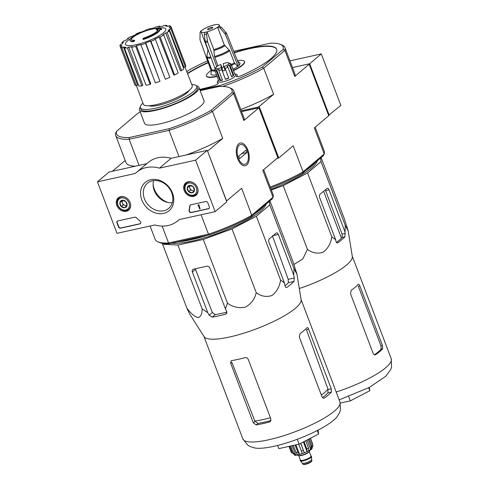<?xml version="1.0" encoding="UTF-8"?>
<svg xmlns="http://www.w3.org/2000/svg" width="489" height="489" viewBox="0 0 489 489"><rect width="100%" height="100%" fill="white"/><g stroke="black" fill="none" stroke-linecap="round" stroke-linejoin="round"><path stroke-width="0.73" d="M195.6 160.178L215.154 211.651L179.029 219.622A31.803 26.021 49.8 0 1 177.709 220.845A31.803 26.021 49.8 0 1 154.866 224.958L116.987 233.32L97.433 181.847L135.312 173.485A31.803 26.021 49.8 0 1 136.639 172.262A31.803 26.021 49.8 0 1 159.475 168.149L195.6 160.178L207.238 150.337L226.792 201.81L215.154 211.651M116.822 205.459A8.02 6.559 49.8 0 1 118.424 197.764A8.02 6.559 49.8 0 1 128.479 199.756A8.02 6.559 49.8 0 1 128.772 210.007A8.02 6.559 49.8 0 1 116.822 205.459M184.225 190.582A8.02 6.559 49.8 0 1 185.82 182.886A8.02 6.559 49.8 0 1 195.881 184.879A8.02 6.559 49.8 0 1 196.168 195.129A8.02 6.559 49.8 0 1 184.225 190.582M141.822 199.94A18.515 15.147 49.8 0 1 159.304 180.264A18.515 15.147 49.8 0 1 170.392 209.457A18.515 15.147 49.8 0 1 141.822 199.94M205.747 201.523A1.767 1.449 49.8 0 1 207.825 202.807L209.353 206.829A1.767 1.449 49.8 0 1 209.029 208.503A1.767 1.449 49.8 0 1 208.497 208.76L191.23 212.568A1.767 1.449 49.8 0 1 189.598 211.988A1.767 1.449 49.8 0 1 189.072 210.294A36.4 29.78 49.8 0 0 189.756 205.991A1.767 1.449 49.8 0 1 190.197 205.099A1.767 1.449 49.8 0 1 190.722 204.836L205.747 201.523M134.787 217.183A1.767 1.449 49.8 0 1 136.407 217.758A36.223 29.633 49.8 0 0 140.019 221.12A1.767 1.449 49.8 0 1 140.319 223.669A1.767 1.449 49.8 0 1 139.793 223.925L120.587 228.167A1.767 1.449 49.8 0 1 118.509 226.878L116.981 222.862A1.767 1.449 49.8 0 1 117.305 221.187A1.767 1.449 49.8 0 1 117.837 220.93L134.787 217.183M146.792 163.681L109.071 172.006L97.433 181.847M136.639 172.262L148.277 162.427A31.803 26.021 49.8 0 1 171.119 158.308L159.475 168.149M171.119 158.308L207.238 150.337M144.426 198.803A16.461 13.466 49.8 0 1 147.446 183.222A16.461 13.466 49.8 0 1 168.357 187.098A16.461 13.466 49.8 0 1 168.699 208.363A16.461 13.466 49.8 0 1 144.426 198.803M172.324 202.672A16.461 13.466 49.8 0 1 154.261 190.49A16.461 13.466 49.8 0 1 153.656 180.594M209.139 208.393A1.767 1.449 49.8 0 1 208.73 208.565L191.462 212.373A1.767 1.449 49.8 0 1 189.83 211.792A1.767 1.449 49.8 0 1 189.304 210.099L189.072 210.294M190.319 205.007A1.767 1.449 49.8 0 0 189.989 205.79A36.4 29.78 49.8 0 1 189.304 210.099M198.155 204.94L198.595 204.842L200.123 208.864L199.683 208.962L198.455 205.728L197.929 205.6L198.595 204.842M197.929 205.6L198.296 205.374M198.827 204.647L200.123 208.864M140.429 223.559A1.767 1.449 49.8 0 1 140.025 223.73L120.82 227.972A1.767 1.449 49.8 0 1 118.741 226.682L117.213 222.66A1.767 1.449 49.8 0 1 117.427 221.095M187.238 187.904L189.463 185.398L193.094 186.609L194.506 190.325L192.281 192.831L188.65 191.621L187.238 187.904A4.083 3.337 49.8 0 1 189.463 185.398A4.083 3.337 49.8 0 1 193.094 186.609A4.083 3.337 49.8 0 1 194.506 190.325A4.083 3.337 49.8 0 1 192.281 192.831A4.083 3.337 49.8 0 1 188.65 191.621A4.083 3.337 49.8 0 1 187.238 187.904L189.176 186.266L190.588 189.976L193.895 191.077M193.161 195.148A6.626 5.422 49.8 0 1 184.97 187.146A6.626 5.422 49.8 0 1 194.488 185.05A6.626 5.422 49.8 0 1 193.161 195.148M197.917 189.011A7.512 6.143 49.8 0 1 196.107 194.524A7.512 6.143 49.8 0 1 193.858 195.624A7.512 6.143 49.8 0 1 185.686 191.511A7.512 6.143 49.8 0 1 186.413 183.051A7.512 6.143 49.8 0 1 192.146 182.183M194.274 190.624A3.533 2.891 49.8 0 1 192.403 190.582A3.533 2.891 49.8 0 1 189.879 188.118A3.533 2.891 49.8 0 1 189.97 185.459M189.897 185.447L189.176 186.266M190.588 189.976L188.65 191.621M119.836 202.782L122.061 200.276L125.697 201.486L127.109 205.203L124.884 207.709L121.248 206.499L119.836 202.782A4.083 3.337 49.8 0 1 122.061 200.276A4.083 3.337 49.8 0 1 125.697 201.486A4.083 3.337 49.8 0 1 127.109 205.203A4.083 3.337 49.8 0 1 124.884 207.709A4.083 3.337 49.8 0 1 121.248 206.499A4.083 3.337 49.8 0 1 119.836 202.782L121.773 201.144L123.185 204.854L126.492 205.955M125.765 210.025A6.626 5.422 49.8 0 1 117.568 202.024A6.626 5.422 49.8 0 1 127.085 199.928A6.626 5.422 49.8 0 1 125.765 210.025M130.514 203.889A7.512 6.143 49.8 0 1 128.711 209.402A7.512 6.143 49.8 0 1 126.455 210.502A7.512 6.143 49.8 0 1 118.283 206.389A7.512 6.143 49.8 0 1 119.01 197.929A7.512 6.143 49.8 0 1 124.75 197.067M126.871 205.508A3.533 2.891 49.8 0 1 125.007 205.459A3.533 2.891 49.8 0 1 122.482 203.002A3.533 2.891 49.8 0 1 122.574 200.337M122.501 200.325L121.773 201.144M123.185 204.854L121.248 206.499M328.608 115.361L340.851 105.386L321.304 53.912L289.959 60.832M329.213 115.227L309.665 63.753L321.304 53.912M309.665 63.753L292.508 67.537L308.638 63.98L309.189 64.242L328.742 115.716L314.323 127.904L324.225 153.962L303.088 171.828L293.186 145.771L278.773 157.959L276.884 158.491M269.28 201.376L269.806 204.897L256.352 216.266L232.006 228.919L203.277 239.463L177.88 245.068L162.605 244.237L162.47 243.326M266.181 203.999A53.979 12.28 159.2 0 1 226.658 229.897A53.979 12.28 159.2 0 1 171.578 243.247M134.457 40.226L134.64 40.709A61.84 47.354 85.3 0 0 133.79 41.614L133.607 41.131A15.905 3.619 159.2 0 1 129.982 40.226A15.905 3.619 159.2 0 1 136.596 34.316A61.846 61.846 0 0 1 139.848 32.714A61.168 23.124 74.7 0 0 138.955 33.185A60.532 54.78 99 0 0 137.305 34.034A60.936 23.038 -105.3 0 1 138.161 33.521A14.487 3.295 159.2 0 0 131.18 39.395A14.487 3.295 159.2 0 0 134.457 40.226A61.84 47.354 85.3 0 0 133.607 41.131M133.79 41.614A15.905 3.619 159.2 0 1 130.166 40.709L129.982 40.226M131.315 39.621A14.487 3.295 159.2 0 1 137.464 34.456M156.272 28.344A61.846 61.846 0 0 0 145.447 31.033A61.541 32.5 77.6 0 0 145.184 31.125A60.612 49.591 -130.2 0 0 144.536 31.357A60.612 49.591 -130.2 0 0 143.998 31.559A61.376 32.415 77.6 0 0 143.772 31.638A61.376 32.415 77.6 0 0 143.234 31.852A60.899 49.823 -130.2 0 0 142.134 32.286A61.846 61.846 0 0 0 140.031 33.197A61.168 23.124 74.7 0 0 139.139 33.668A60.532 54.78 99 0 0 137.488 34.517L137.305 34.034M139.139 33.668L138.955 33.185M140.3 33.075L140.123 32.598A61.168 23.124 74.7 0 0 139.848 32.714M161.553 29.138L161.737 29.621A60.911 43.49 -124.6 0 0 159.909 29.438A15.905 3.619 159.2 0 1 143.228 39.53L143.045 39.047A61.84 14.407 -107.6 0 1 143.124 38.313A14.487 3.295 159.2 0 0 158.271 29.108A14.487 3.295 159.2 0 0 158.259 29.089A60.936 40.349 81.1 0 0 156.682 29.756A60.532 2.732 -111.4 0 0 156.425 29.328A61.168 40.501 -98.9 0 1 158.552 28.527A60.642 43.301 55.4 0 1 161.284 28.698A59.334 2.677 68.6 0 1 161.553 29.138A60.911 43.49 -124.6 0 0 159.726 28.955A15.905 3.619 159.2 0 1 143.045 39.047M159.909 29.438L159.726 28.955M158.289 29.627A60.936 40.349 81.1 0 0 156.865 30.239A60.532 2.732 -111.4 0 0 156.608 29.811L156.425 29.328M156.865 30.239L156.682 29.756M159.163 27.739L159.347 28.221A61.186 32.311 77.6 0 0 157.079 28.992L156.896 28.509A60.899 49.823 -130.2 0 0 155.655 28.588A61.376 32.415 -102.4 0 1 157.923 27.818A59.951 49.047 49.8 0 1 159.163 27.739A61.186 32.311 77.6 0 0 156.896 28.509M157.079 28.992A60.899 49.823 -130.2 0 0 155.838 29.071L155.655 28.588M143.234 31.852L143.051 31.369A60.899 49.823 -130.2 0 0 141.951 31.803A60.612 49.591 -130.2 0 0 141.547 32.011L141.718 32.457M142.134 32.286L141.951 31.803A61.186 32.311 -102.4 0 1 142.018 31.779A61.186 32.311 -102.4 0 1 142.195 31.706M143.998 31.553L143.815 31.076A61.376 32.415 77.6 0 0 143.589 31.155A61.376 32.415 77.6 0 0 143.051 31.369M145.184 31.125L145.001 30.642A60.612 49.591 -130.2 0 0 144.353 30.874A60.612 49.591 -130.2 0 0 143.815 31.076M145.905 30.874L145.728 30.397A61.541 32.5 77.6 0 0 145.264 30.55A61.541 32.5 77.6 0 0 145.001 30.642M188.968 90.557A21.999 5.006 159.2 0 1 170.349 101.706A21.999 5.006 159.2 0 1 149.023 105.728M140.245 112.024A61.755 14.047 159.2 0 0 137.617 113.485L116.529 131.315A61.755 14.047 159.2 0 0 129.359 137.501L129.01 139.249A63.081 14.346 159.2 0 1 115.74 135.594A63.081 14.346 159.2 0 1 115.771 132.861L116.529 131.315M200.172 90.661L219.151 86.467A61.755 14.047 159.2 0 1 229.225 87.598A61.755 14.047 159.2 0 1 231.975 92.659L210.887 110.483A61.755 14.047 159.2 0 1 169.182 128.711L129.359 137.501M196.425 85.746A31.803 7.231 159.2 0 1 198.913 87.342L203.986 100.691A31.803 7.231 159.2 0 1 176.822 118.748A31.803 7.231 159.2 0 1 144.518 123.283L139.451 109.927A31.803 7.231 159.2 0 1 140.251 107.085M241.597 111.639L258.901 107.818L277.844 157.678L262.807 170.392L273.064 197.275L272.306 198.821L251.218 216.651A61.755 14.047 159.2 0 1 209.506 234.879L169.683 243.669A61.755 14.047 159.2 0 1 159.61 242.538L157.971 241.859A63.081 14.346 -20.8 0 0 168.424 243.002L208.687 234.115A63.081 14.346 -20.8 0 0 251.737 215.301L241.67 188.259L226.486 201.003M209.506 234.879L208.687 234.115M168.424 243.002L169.683 243.669M229.225 87.598L230.863 88.277A63.081 14.346 159.2 0 1 233.681 90.789A63.081 14.346 159.2 0 1 233.65 93.521L212.33 111.547A63.081 14.346 159.2 0 1 169.273 130.361L129.01 139.249M169.273 130.361L169.182 128.711M162.134 226.077L168.528 242.917M201.089 214.75L208.442 234.103M207.544 151.138L226.633 200.973M169.09 130.514L178.992 156.572M129.182 139.322L139.078 165.38M247.874 150.08A11.626 6.137 77.6 0 0 237.079 146.327A11.626 6.137 77.6 0 0 241.004 164.108A11.626 6.137 77.6 0 0 248.167 163.124A11.626 6.137 77.6 0 0 247.874 150.08M212.526 111.535L222.727 138.393L207.691 151.107M273.009 197.256L251.878 215.123M258.901 107.818L243.864 120.526A63.081 14.346 -20.8 0 0 243.913 117.733L233.681 90.789M233.663 93.668L243.864 120.526M125.184 160.453L112.384 171.272M115.74 135.594L125.973 162.537A63.081 14.346 -20.8 0 0 135.319 166.211M186.156 154.989A63.081 14.346 -20.8 0 0 222.727 138.393M150.086 226.01L155.154 239.347A63.081 14.346 -20.8 0 0 157.971 241.859M273.064 197.275A63.081 14.346 -20.8 0 0 273.094 194.543L263.65 169.683M251.737 215.301L251.218 216.651M210.887 110.483L212.33 111.547M233.65 93.521L231.975 92.659M168.149 202.513A19.438 15.905 49.8 0 1 154.243 188.962A19.438 15.905 49.8 0 1 153.124 184.738M191.792 84.536A30.177 6.864 159.2 0 1 196.786 86.308A30.177 6.864 159.2 0 1 171.009 103.442A30.177 6.864 159.2 0 1 140.355 107.745A30.177 6.864 159.2 0 1 142.916 103.106M196.786 86.308L197.397 87.916A30.177 6.864 159.2 0 1 171.621 105.049A30.177 6.864 159.2 0 1 140.966 109.353L140.355 107.745M198.913 87.342A31.803 7.231 159.2 0 1 171.749 105.398A31.803 7.231 159.2 0 1 139.451 109.927M159.249 27.959A61.846 61.846 0 0 1 160.276 27.861A21.583 4.908 159.2 0 1 161.144 34.542A21.583 4.908 159.2 0 1 134.328 45.092A21.583 4.908 159.2 0 1 127.763 40.654A21.583 4.908 159.2 0 1 128.851 39.798A61.846 61.846 0 0 1 130.563 38.57M135.728 46.382L136.51 45.721L150.777 83.808L150.147 84.34L135.728 46.382A27.39 6.229 -20.8 0 1 131.627 47.286L132.409 46.626A25.624 5.825 159.2 0 1 128.699 47.17L142.867 85.275L141.834 85.868L127.415 47.904L128.699 47.17M140.936 44.921A27.39 6.229 -20.8 0 0 145.557 43.38L159.976 81.345A27.39 6.229 -20.8 0 1 155.355 82.879L140.936 44.921L141.095 44.438A25.624 5.825 159.2 0 1 136.51 45.721M145.557 43.38L145.716 42.898L159.976 81.345M150.471 41.07L150.96 41.308L165.38 79.267L150.471 41.07A25.624 5.825 159.2 0 1 145.716 42.898M150.96 41.308A27.39 6.229 -20.8 0 0 155.398 39.364L154.909 39.132A25.624 5.825 159.2 0 0 159.121 37.036L160.178 36.993A27.39 6.229 -20.8 0 0 163.76 34.945L162.696 34.994A25.624 5.825 159.2 0 0 165.716 32.959L167.189 32.635A27.39 6.229 -20.8 0 0 169.359 30.795L167.892 31.119A25.624 5.825 159.2 0 0 169.261 29.444L170.918 28.894A27.39 6.229 -20.8 0 0 171.358 27.543L169.695 28.093A25.624 5.825 159.2 0 0 169.604 27.598L169.787 28.069M171.266 27.573L170.802 26.345L169.212 27.042A25.624 5.825 159.2 0 1 169.604 27.598M170.802 26.345A27.39 6.229 -20.8 0 0 169.438 25.685L167.843 26.382A25.624 5.825 159.2 0 0 165.575 26.106L166.859 25.373A27.39 6.229 -20.8 0 0 163.901 25.507L162.617 26.241A25.624 5.825 159.2 0 0 158.907 26.785L159.683 26.131A27.39 6.229 -20.8 0 0 155.581 27.036L154.805 27.69A25.624 5.825 159.2 0 0 150.221 28.979L150.38 28.49A27.39 6.229 -20.8 0 0 145.759 30.031L145.63 30.428M136.064 34.444L135.911 34.047A27.39 6.229 -20.8 0 1 140.349 32.109L140.838 32.341A25.624 5.825 159.2 0 1 141.565 32.048M135.911 34.047L136.407 34.285A25.624 5.825 159.2 0 0 132.195 36.375L131.131 36.424A27.39 6.229 -20.8 0 0 127.556 38.466L128.619 38.417A25.624 5.825 159.2 0 0 125.594 40.459L124.127 40.783A27.39 6.229 -20.8 0 0 121.95 42.616L123.424 42.292A25.624 5.825 159.2 0 0 122.054 43.967L120.398 44.517A27.39 6.229 -20.8 0 0 119.958 45.868L121.614 45.318A25.624 5.825 159.2 0 0 121.7 45.795L121.938 46.443M120.514 47.066A27.39 6.229 -20.8 0 0 121.877 47.726L136.297 85.685A27.39 6.229 -20.8 0 1 134.933 85.031L120.514 47.066L122.103 46.369A25.624 5.825 159.2 0 1 121.7 45.795M121.877 47.726L123.466 47.03L137.574 85.129L136.297 85.685M141.834 85.868A27.39 6.229 -20.8 0 1 138.876 86.003L124.457 48.038L125.74 47.305A25.624 5.825 159.2 0 1 123.466 47.03M124.457 48.038A27.39 6.229 -20.8 0 0 127.415 47.904M184.952 66.987L192.22 85.636A26.149 5.947 159.2 0 1 169.891 100.496A26.149 5.947 159.2 0 1 143.326 104.212L136.443 85.624M170.918 28.894L185.337 66.859L184.005 67.299L169.261 29.444M167.189 32.635L181.608 70.593L180.423 70.856L165.716 32.959M160.178 36.993L174.604 74.951L173.748 74.988L159.121 37.036M181.608 70.593A27.39 6.229 -20.8 0 0 183.778 68.76L169.359 30.795M174.604 74.951A27.39 6.229 -20.8 0 0 178.179 72.91L163.76 34.945M165.38 79.267A27.39 6.229 -20.8 0 0 169.817 77.329L155.398 39.364M150.147 84.34A27.39 6.229 -20.8 0 1 146.046 85.245L131.627 47.286M134.463 83.802L119.958 45.868M122.311 43.57L121.95 42.616M127.745 38.967L127.556 38.466M150.526 28.882L150.38 28.49M159.872 26.614L159.683 26.131M167.189 26.247L166.859 25.373M185.337 66.859A27.39 6.229 -20.8 0 0 185.777 65.508L171.358 27.543M264.457 205.459A54.774 12.457 159.2 0 1 254.598 213.791M207.055 235.417A54.774 12.457 159.2 0 1 177.574 241.927M202.104 308.834L207.813 312.716L209.127 315.234L212.287 317.123A57.005 12.965 -20.8 0 0 225.472 314.213L226.315 313.779L226.707 311.352L225.392 308.834L227.501 303.229C232.941 307.135 238.883 308.443 245.331 307.147C251.089 303.987 254.72 299.164 256.23 292.685C261.138 296.34 266.352 297.294 271.872 295.552C276.701 291.939 279.604 286.768 280.576 280.038L284.451 283.027L284.983 285.888C285.368 287.343 286.034 287.825 286.982 287.336A57.005 12.965 -20.8 0 0 293.962 281.432L294.292 278.015L293.761 275.154L294.03 268.663L296.982 274.28L301.108 299.806A51.95 11.815 159.2 0 1 298.241 305.613A51.95 11.815 159.2 0 1 247.196 332.098A51.95 11.815 159.2 0 1 204.09 336.658L189.518 313.724L186.829 308.009C190.643 313.29 194.347 316.487 197.941 317.599C200.838 316.86 202.226 313.938 202.104 308.834L177.88 245.068M186.829 308.009L162.605 244.237M296.982 274.28L292.978 261.621L269.897 200.857M294.03 268.663L269.806 204.897M293.761 275.154L278.308 234.476A2.653 1.4 77.6 0 0 276.572 232.868A2.653 1.4 77.6 0 0 276.224 233.045L269.243 238.95A2.653 1.4 77.6 0 0 268.993 242.348L284.451 283.027M280.576 280.038L256.352 216.266M256.23 292.685L232.006 228.919M227.501 303.229L203.277 239.463M225.392 308.834L209.94 268.149A2.653 2.17 -130.2 0 0 206.829 266.224L193.638 269.133A2.653 2.17 -130.2 0 0 192.843 269.525A2.653 2.17 -130.2 0 0 192.36 272.031L207.813 312.716M270.417 417.734A48.228 10.966 159.2 0 1 254.836 421.053L258.027 423.388A47.836 10.88 -20.8 0 0 270.937 420.552M254.836 421.053L231.853 362.325L230.692 363.309L253.296 422.826L256.199 424.935A51.95 11.815 -20.8 0 0 269.39 422.019L270.258 421.567L270.882 418.945L248.271 359.427C247.556 358.003 246.444 357.422 244.946 357.679A51.95 11.815 159.2 0 1 231.762 360.589L231.04 360.913L230.692 363.309M308.638 329.244C308.052 327.826 307.489 327.318 306.958 327.728A51.95 11.815 159.2 0 1 299.977 333.632L299.329 337.117L321.933 396.634C322.606 398.034 323.437 398.48 324.415 397.973A51.95 11.815 -20.8 0 0 331.401 392.068L331.249 388.761L308.638 329.244L306.444 329.733L327.954 389.097A48.228 10.966 159.2 0 1 321.352 395.1M322.532 397.612A47.836 10.88 -20.8 0 0 327.948 392.832L327.954 389.097M255.026 448.022A46.962 10.679 -20.8 0 0 293.901 440.51A46.962 10.679 -20.8 0 0 333.565 420.271A46.962 10.679 -20.8 0 0 336.952 416.903L339.568 412.679L340.454 410.1L340.014 402.056A51.95 11.815 159.2 0 1 295.643 431.549A51.95 11.815 159.2 0 1 242.886 438.951L247.892 445.265L250.264 446.598L255.026 448.022M323.975 398.168L323.492 398.174M192.36 272.031L195.484 269.39L212.354 312.508L215.27 314.598A50.275 11.436 -20.8 0 0 226.945 312.092M284.971 285.833A50.275 11.436 -20.8 0 0 288.321 282.679L288.198 279.366L272.404 235.777M286.56 287.526L286.144 287.52M277.618 445.448L278.828 448.633L299.134 444.153L297.281 439.281M299.134 444.153L318.596 434.036L318.015 430.155M318.596 434.036L317.263 430.54M239.274 145.19A10.11 5.342 -102.4 0 1 244.304 145.948A10.11 5.342 -102.4 0 1 247.721 161.413A10.11 5.342 -102.4 0 1 239.109 159.903A10.11 5.342 -102.4 0 1 239.274 145.19M245.918 150.135L246.835 152.55L239.616 158.65L238.705 156.235L245.918 150.135M241.731 153.68L246.835 152.55M302.312 463.034A4.945 1.125 -20.8 0 0 302.361 463.12A4.945 1.125 -20.8 0 0 306.206 462.722A4.945 1.125 -20.8 0 0 311.041 460.375A4.945 1.125 -20.8 0 0 311.579 459.617L311.566 456.61A6.009 1.369 -20.8 0 0 311.548 456.494L311.426 456.17A6.009 1.369 -20.8 0 0 310.931 455.864M300.356 459.88A6.009 1.369 -20.8 0 0 300.191 460.436L300.313 460.76A6.009 1.369 -20.8 0 0 300.374 460.864A6.009 1.369 -20.8 0 0 305.044 460.381A6.009 1.369 -20.8 0 0 310.912 457.527A6.009 1.369 -20.8 0 0 311.566 456.61M300.191 460.436A6.009 1.369 -20.8 0 0 304.684 460.131A6.009 1.369 -20.8 0 0 310.79 457.203A6.009 1.369 -20.8 0 0 311.426 456.17M297.783 454.843L297.929 455.222A6.271 1.424 -20.8 0 0 302.618 454.904A6.271 1.424 -20.8 0 0 308.993 451.848A6.271 1.424 -20.8 0 0 309.653 450.772L309.513 450.387M310.374 438.309L312.716 444.483L312.856 446.371L312.11 447.386M309.317 438.859L311.909 445.687L311.603 448.664A9.896 2.249 -20.8 0 0 311.909 448.321A9.896 2.249 -20.8 0 0 312.239 447.716M308.284 439.391L310.973 446.469L310.668 449.452L307.086 440.014M303.901 441.671L304.066 441.683A11.485 2.61 -20.8 0 0 305.753 440.803L308.504 448.046L308.724 450.687A9.896 2.249 -20.8 0 0 310.668 449.452M304.066 441.683L306.817 448.92L307.043 451.561L303.388 441.94M300.656 443.358L304.311 452.753A9.896 2.249 -20.8 0 0 307.043 451.561M298.724 444.238L302.324 453.486A9.896 2.249 -20.8 0 1 299.537 454.318L297.813 452.221A11.485 2.61 159.2 0 1 296.059 452.612L297.777 454.703A9.896 2.249 -20.8 0 1 295.686 454.947L293.394 452.924A11.485 2.61 159.2 0 1 292.336 452.869L294.629 454.892A9.896 2.249 -20.8 0 0 294.629 454.892A9.896 2.249 -20.8 0 1 294.176 454.77M291.548 452.918L291.273 452.349A11.485 2.61 159.2 0 1 291.218 452.252L291.548 452.918M293.327 445.43L296.059 452.612M295.087 445.045L297.813 452.221M289.812 446.206L292.336 452.869M290.766 445.999L293.394 452.924M291.218 452.252L288.993 446.39L291.273 452.349M304.311 452.753L300.729 443.321M299.537 454.318L295.943 444.856M295.686 454.947L292.165 445.687M321.108 157.568L344.189 218.326L348.192 230.991L345.24 225.374L344.922 236.804L342.227 237.397L342.092 234.084L325.595 190.655L329.03 189.897A2.653 1.4 77.6 0 0 327.294 188.289A2.653 1.4 77.6 0 0 326.945 188.467L319.965 194.371A2.653 1.4 77.6 0 0 319.72 197.764L335.662 239.732L331.786 236.743C330.815 243.455 327.923 248.62 323.119 252.238C317.593 254.011 312.367 253.064 307.44 249.396L302.844 258.907L293.95 264.476M343.437 238.277L340.136 241.071L343.437 238.277A57.286 13.032 -20.8 0 0 344.922 236.804M348.192 230.991L352.318 256.511A51.95 11.815 159.2 0 1 348.095 263.669A51.95 11.815 159.2 0 1 299.286 288.516M337.52 242.892L337.936 242.703A57.286 13.032 -20.8 0 0 340.136 241.071M337.098 242.892L337.936 242.703C336.994 243.192 336.334 242.715 335.943 241.254L335.662 239.732M317.477 160.667L317.483 160.63A54.071 12.298 159.2 0 1 271.102 189.31M271.358 189.976L283.217 185.631L307.563 172.978L321.016 161.602L320.491 158.088M344.971 231.865L329.03 189.897M336.438 242.434A54.071 12.298 -20.8 0 0 342.227 237.397M207.843 28.998A2.83 0.642 159.2 0 1 210.716 27.622A2.83 0.642 159.2 0 1 212.831 27.476A2.83 0.642 159.2 0 1 210.417 29.083A2.83 0.642 159.2 0 1 207.544 29.487A2.83 0.642 159.2 0 1 207.843 28.998M216.731 66.687L207.636 42.011L206.492 34.132L207.061 31.809A9.719 2.213 159.2 0 0 217.587 27.213L224.335 44.97L229.732 50.752L234.286 62.745L237.715 66.351L238.094 66.272A15.99 3.637 159.2 0 0 239.262 65.288L226.541 33.27L221.358 27.164L218.754 26.229A9.719 2.213 159.2 0 0 219.274 25.031A9.719 2.213 159.2 0 0 215.515 24.664L213.314 25.147A9.719 2.213 159.2 0 0 202.788 29.75L200.624 31.265M211.346 71.223L199.977 39.866L200.08 32.586L200.631 31.272L201.621 30.734A9.719 2.213 159.2 0 0 201.101 31.932L207.849 49.695A9.719 2.213 159.2 0 0 208.222 50.049M207.024 31.84A9.798 2.231 159.2 0 1 204.824 32.329L204.86 32.298A9.719 2.213 159.2 0 1 201.101 31.932M217.587 27.213L220.191 28.148L225.38 34.254L238.094 66.272M204.824 32.329L204.292 34.615L205.435 42.494L215.172 68.9M229.231 49.994A13.014 2.958 159.2 0 1 214.488 56.437L217.941 65.893M214.488 56.437L213.809 49.572L207.061 31.809M239.176 65.068A15.532 3.533 -20.8 0 0 239.683 62.781L237.617 61.149M232.972 69.236A15.532 3.533 -20.8 0 0 237.715 66.351M215.056 71.003A13.49 3.068 159.2 0 1 211.596 69.829L210.906 73.717A15.532 3.533 -20.8 0 0 216.523 74.866M233.387 70.343A20.318 4.621 -20.8 0 0 242.312 64.976A20.318 4.621 -20.8 0 0 244.457 61.48A20.318 4.621 -20.8 0 0 237.391 60.587M211.114 70.581A20.318 4.621 -20.8 0 0 206.468 75.911A20.318 4.621 -20.8 0 0 217.006 76.131M223.846 66.797A7.952 1.809 -20.8 0 0 221.969 67.513L222.599 71.082A7.952 1.809 -20.8 0 0 225.081 70.165L223.828 66.748A7.066 1.608 159.2 0 0 228.595 62.83L230.777 63.741A8.833 2.011 159.2 0 1 230.906 63.802L234.573 73.454A8.833 2.011 -20.8 0 1 234.842 73.747L235.453 75.355A8.833 2.011 159.2 0 1 227.905 80.367A8.833 2.011 159.2 0 1 218.931 81.626L218.32 80.019A8.833 2.011 -20.8 0 0 218.589 80.312L214.922 70.66L215.466 69.536A7.952 1.809 159.2 0 1 215.178 69.249A7.952 1.809 159.2 0 1 215.233 68.778A7.952 1.809 159.2 0 1 215.239 68.76L214.695 69.884A8.833 2.011 159.2 0 1 214.72 69.841A8.833 2.011 159.2 0 1 214.738 69.805M220.783 64.499L221.34 67.659A7.066 1.608 159.2 0 1 215.747 67.714A7.066 1.608 159.2 0 1 220.783 64.499L221.969 67.513M221.34 67.659L221.682 68.668A7.952 1.809 159.2 0 1 221.45 68.747L221.81 69.75A8.833 2.011 159.2 0 1 218.827 70.557L219.078 69.389A7.952 1.809 159.2 0 1 216.578 69.719L220.551 80.172A7.952 1.809 -20.8 0 0 222.403 79.97M216.578 69.719L216.327 70.887A8.833 2.011 159.2 0 1 214.922 70.66M230.123 65.709L233.791 75.361A8.833 2.011 -20.8 0 1 231.615 76.785L227.947 67.134L227 66.412A7.952 1.809 159.2 0 0 229.182 64.988L230.123 65.709A8.833 2.011 159.2 0 0 231.132 64.579L234.799 74.23A8.833 2.011 -20.8 0 0 234.842 73.747M227.947 67.134A8.833 2.011 159.2 0 1 225.123 68.503L228.791 78.154A8.833 2.011 -20.8 0 1 225.478 79.395L225.423 79.2A7.952 1.809 -20.8 0 0 228.718 77.965M221.81 69.75L225.478 79.395M218.827 70.557L222.489 80.208A8.833 2.011 -20.8 0 1 219.995 80.538L220.551 80.172M216.327 70.887L219.995 80.538M218.332 79.621A8.833 2.011 -20.8 0 0 218.32 80.019M214.695 69.884L214.964 70.581M241.291 110.832L257.428 107.268L259.219 106.486L278.773 157.959M257.428 107.268L257.734 108.075M234.977 74.108A10.599 2.408 -20.8 0 1 237.104 74.725A10.599 2.408 -20.8 0 1 236.627 75.929A4.419 1.002 -20.8 0 0 236.431 76.431A4.419 1.002 -20.8 0 0 241.884 75.404A54.774 12.457 -20.8 0 0 276.67 49.242A54.774 12.457 -20.8 0 0 234.176 52.494M208.143 62.384A54.774 12.457 -20.8 0 0 187.434 73.362M199.695 89.395A54.774 12.457 -20.8 0 0 213.271 85.954A4.419 1.002 -20.8 0 0 218.387 82.989A4.419 1.002 -20.8 0 0 218.057 82.775L218.18 83.099A4.419 1.002 -20.8 0 1 218.387 83.173M218.461 80.379A10.599 2.408 -20.8 0 0 217.281 82.256A10.599 2.408 -20.8 0 0 218.057 82.775M233.693 51.272L270.172 43.221A61.669 14.028 159.2 0 1 280.356 44.34A61.669 14.028 159.2 0 1 283.088 49.45L262.202 67.109A61.669 14.028 159.2 0 1 220.203 85.465L199.903 89.945M186.853 71.865L188.73 70.282A61.669 14.028 159.2 0 1 207.593 60.868M276.45 158.864L276.976 158.742M280.356 44.34L282.104 45.067A63.081 14.346 159.2 0 1 284.922 47.58A63.081 14.346 159.2 0 1 284.873 50.373L294.769 76.431L309.189 64.242M283.088 49.45L284.873 50.373L263.736 68.24L273.638 94.298L259.219 106.486M315.167 127.195L324.274 151.168A63.081 14.346 -20.8 0 1 324.225 153.962L323.418 155.612L302.526 173.271A61.669 14.028 -20.8 0 1 270.619 188.027M270.246 187.042A63.081 14.346 -20.8 0 0 303.088 171.828L302.526 173.271M294.769 76.431A63.081 14.346 -20.8 0 0 294.824 73.637L284.922 47.58M240.79 109.512A63.081 14.346 -20.8 0 0 273.638 94.298M262.202 67.109L263.736 68.24A63.081 14.346 159.2 0 1 222.593 86.449M236.627 75.929L236.749 76.253A4.419 1.002 -20.8 0 0 236.554 76.571M276.725 49.407A54.774 12.457 -20.8 0 0 234.304 52.812M208.259 62.708A54.774 12.457 -20.8 0 0 187.562 73.68M206.468 75.911L206.59 76.229A20.318 4.621 -20.8 0 0 217.128 76.455M233.51 70.66A20.318 4.621 -20.8 0 0 244.579 61.797L244.457 61.48M236.749 76.253A10.599 2.408 -20.8 0 0 237.226 75.049L237.104 74.725M217.281 82.256L217.403 82.58A10.599 2.408 -20.8 0 0 218.18 83.099M223.828 66.748L223.265 63.582A7.066 1.608 159.2 0 1 228.595 62.83M225.123 68.503L224.757 67.506A7.952 1.809 159.2 0 1 224.164 67.757M231.132 64.579L229.977 64.09A7.952 1.809 159.2 0 0 230.044 63.601L230.276 64.218M230.906 63.802L229.751 63.319A7.952 1.809 159.2 0 1 230.044 63.601M221.682 68.668L222.599 71.082M221.45 68.747L225.423 79.2M231.523 76.559A7.952 1.809 -20.8 0 0 233.155 75.447L233.791 75.361M229.182 64.988L233.155 75.447M315.668 162.165A54.774 12.457 159.2 0 1 305.808 170.496M341.456 238.204L323.626 191.272M358.419 284.286L358.168 284.439A51.95 11.815 159.2 0 1 351.188 290.338L350.54 293.828L373.15 353.339C373.822 354.745 374.647 355.191 375.625 354.684A51.95 11.815 -20.8 0 0 382.612 348.779L381.127 349.103L380.962 345.802L358.351 286.285L359.849 285.955L382.459 345.472L382.612 348.779M358.168 284.439C358.7 284.03 359.262 284.531 359.849 285.955M374.433 354.806A50.184 11.412 -20.8 0 0 381.127 349.103M374.702 354.886L375.185 354.88M307.44 249.396L283.217 185.631M331.786 236.743L307.563 172.978M345.24 225.374L321.016 161.602M369.311 387.435L369.806 390.748L350.344 400.858L348.724 396.597M350.344 400.858L340.35 403.064M369.806 390.748L368.675 387.771M254.977 421.408L253.296 422.826M258.027 423.388L256.199 424.935M270.845 420.791L269.39 422.019M331.401 392.068L327.948 392.832M331.249 388.761L328.076 389.464M226.841 313.058L225.472 314.213M215.27 314.598L212.287 317.123M293.962 281.432L288.321 282.679M294.292 278.015L288.198 279.366M212.354 312.508L209.127 315.234M278.308 234.476L273.204 235.6M303.259 464.281A4.505 1.027 -20.8 0 0 306.689 464A4.505 1.027 -20.8 0 0 311.193 461.824M311.407 461.341A4.945 1.125 -20.8 0 0 311.927 460.491L311.328 461.757C308.797 463.419 306.267 464.348 303.736 464.55L302.679 464.006A4.945 1.125 -20.8 0 0 306.377 463.749A4.945 1.125 -20.8 0 0 311.407 461.341M300.405 460.008A5.831 1.326 -20.8 0 0 304.066 460.265A5.831 1.326 -20.8 0 0 310.643 457.239A5.831 1.326 -20.8 0 0 310.98 455.992M298.724 455.583L300.46 460.155A5.654 1.284 -20.8 0 0 304.69 459.868A5.654 1.284 -20.8 0 0 310.436 457.111A5.654 1.284 -20.8 0 0 311.035 456.139L309.299 451.567M298.822 455.589A5.654 1.284 -20.8 0 0 303.357 454.972A5.654 1.284 -20.8 0 0 308.632 452.362A5.654 1.284 -20.8 0 0 309.225 451.634M312.642 443.994A11.485 2.61 159.2 0 1 312.697 444.091A11.485 2.61 159.2 0 1 312.716 444.483M311.909 445.687A11.485 2.61 159.2 0 1 310.973 446.469M308.504 448.046A11.485 2.61 159.2 0 1 306.817 448.92M303.345 450.436A11.485 2.61 159.2 0 1 301.358 451.164M345.258 233.387L342.092 234.084M213.351 25.122A9.798 2.231 159.2 0 1 215.551 24.633M201.56 30.752A9.798 2.231 159.2 0 1 202.721 29.768M218.821 26.21A9.798 2.231 159.2 0 1 217.654 27.195M224.335 44.97A9.719 2.213 159.2 0 1 213.809 49.572M208.589 51.052A9.957 2.262 159.2 0 1 207.911 50.263L207.849 49.695M224.842 45.734A9.957 2.262 159.2 0 1 214.005 50.465M210.838 57.146A13.014 2.958 159.2 0 1 206.878 56.076L207.911 50.263M211.162 58.026A13.252 3.013 159.2 0 1 206.988 57.384L206.878 56.076M229.732 50.752A13.252 3.013 159.2 0 1 214.689 57.329M214.787 70.11A13.252 3.013 159.2 0 1 211.548 69.371L206.988 57.384M234.286 62.745A13.252 3.013 159.2 0 1 231.23 64.658M234.787 63.503A13.49 3.068 159.2 0 1 231.56 65.52M207.636 42.011A15.373 3.496 159.2 0 1 205.435 42.494M207.373 40.942A15.128 3.441 159.2 0 1 205.172 41.424M206.492 34.132A12.201 2.775 159.2 0 1 204.292 34.615M226.541 33.27A15.373 3.496 159.2 0 1 225.38 34.254M225.967 32.341A15.128 3.441 159.2 0 1 224.806 33.325M221.358 27.164A12.201 2.775 159.2 0 1 220.191 28.148M352.276 256.236L391.224 358.767A51.95 11.815 159.2 0 1 336.194 392.007M382.459 345.472L380.962 345.802M179.188 219.585L177.709 220.845M196.107 194.524L197.477 193.369M186.413 183.051L187.776 181.896M128.711 209.402L130.074 208.247M119.01 197.929L120.38 196.774M144.536 31.357A61.846 61.846 0 0 0 143.772 31.638M145.264 30.55A61.846 61.846 0 0 0 144.353 30.874M143.589 31.155A61.846 61.846 0 0 0 142.018 31.779M203.937 336.426L242.886 438.951M301.065 299.525L340.014 402.056M311.927 460.491L311.579 459.568M302.679 464.006L302.33 463.077M302.361 463.12L300.374 460.864M310.478 438.254L312.697 444.091L312.856 446.371M311.909 448.321C313.749 449.684 294.164 457.148 294.61 454.892M219.274 25.031L219.726 26.21M211.596 69.829L211.548 69.371M215.747 67.714L215.233 68.778M215.087 69.077L214.72 69.841M215.178 69.249L215.362 69.744M391.224 358.767L391.567 367.19L390.564 369.849L385.76 376.237L369.433 387.367L339.177 399.868"/></g></svg>
